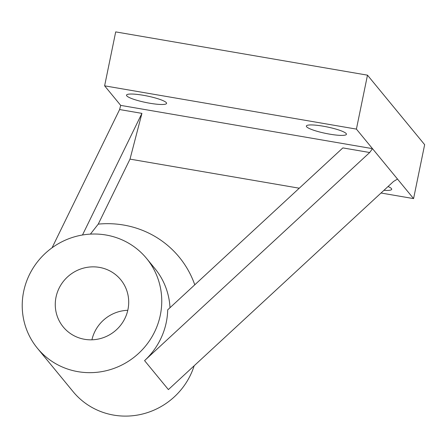 <?xml version="1.0" encoding="UTF-8"?>
<svg xmlns="http://www.w3.org/2000/svg" width="447" height="447" viewBox="0 0 447 447"><rect width="100%" height="100%" fill="white"/><g stroke="black" fill="none" stroke-linecap="round" stroke-linejoin="round"><path stroke-width="0.67" d="M90.4 234.116L98.245 224.126A96.72 93.596 140.6 0 1 123.685 225.048A96.72 93.596 140.6 0 1 194.769 284.806M127.786 310.307A37.202 36 -39.4 0 0 91.92 339.809M99.368 267.379A37.202 36 -39.4 0 0 60.691 285.264A37.202 36 -39.4 0 0 63.256 326.969A37.202 36 -39.4 0 0 84.606 339.301A37.202 36 -39.4 0 0 123.283 321.415A37.202 36 -39.4 0 0 120.718 279.71A37.202 36 -39.4 0 0 99.368 267.379M77.962 371.664A70.676 68.397 -39.4 0 0 151.449 337.681A70.676 68.397 -39.4 0 0 146.577 258.444A70.676 68.397 -39.4 0 0 106.012 235.016A70.676 68.397 -39.4 0 0 32.525 268.993A70.676 68.397 -39.4 0 0 37.403 348.235A70.676 68.397 -39.4 0 0 77.962 371.664M37.403 348.235L73.129 391.678A70.676 68.397 -39.4 0 0 113.694 415.107A70.676 68.397 -39.4 0 0 194.171 365.758M369.691 152.516L342.855 147.907L167.692 309.838A70.676 68.397 140.6 0 1 144.577 360.628L168.396 389.588L393.511 181.476L397.5 179.063L356.41 129.105L104.62 85.835L120.701 105.386L372.491 148.65L369.691 152.516L144.577 360.628M170 307.704A70.676 68.397 -39.4 0 0 154.913 268.58L146.577 258.444M383.956 190.31A20.461 3.308 -168.4 0 0 391.695 189.304A20.461 3.308 -168.4 0 0 391.438 188.589A20.461 3.308 -168.4 0 0 388.052 186.522M306.614 126.764A20.461 3.308 -168.4 0 0 327.707 133.793A20.461 3.308 -168.4 0 0 346.436 134.279A20.461 3.308 -168.4 0 0 346.179 133.564A20.461 3.308 -168.4 0 0 325.086 126.535A20.461 3.308 -168.4 0 0 306.357 126.048A20.461 3.308 -168.4 0 0 306.614 126.764M126.764 95.859A20.461 3.308 -168.4 0 0 147.856 102.888A20.461 3.308 -168.4 0 0 166.586 103.369A20.461 3.308 -168.4 0 0 166.329 102.659A20.461 3.308 -168.4 0 0 145.236 95.63A20.461 3.308 -168.4 0 0 126.507 95.144A20.461 3.308 -168.4 0 0 126.764 95.859M82.488 234.993L141.922 113.376L119.617 109.543L52.053 247.8M104.62 85.835L115.695 31.893L367.484 75.163L424.65 144.672L413.576 198.608L397.5 179.063M381.028 193.015L413.576 198.608M356.41 129.105L367.484 75.163M119.617 109.543L120.701 105.386M98.245 224.126L130.01 159.121L141.922 113.376M299.261 188.204L130.01 159.121"/></g></svg>
